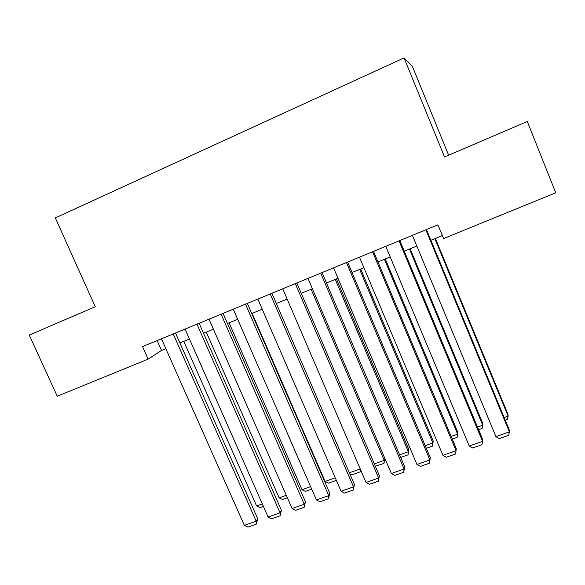 <?xml version="1.0" encoding="UTF-8"?>
<svg xmlns="http://www.w3.org/2000/svg" width="585" height="585" viewBox="0 0 585 585"><rect width="100%" height="100%" fill="white"/><g stroke="black" fill="none" stroke-linecap="round" stroke-linejoin="round"><path stroke-width="0.88" d="M448.644 155.215L412.337 66.259L404.059 57.915L55.326 217.912L95.267 306.745L29.25 335.051L57.242 396.221L148.137 359.131L161.526 350.437L165.833 348.682M404.059 57.915L444.534 156.977L527.297 121.483L555.75 192.787L443.576 238.563L437.924 224.837L142.535 346.591L148.137 359.131M179.887 342.927L189.467 339.015M203.529 333.26L213.408 329.223M227.477 323.468L237.671 319.3M251.733 313.545L262.248 309.246M276.317 303.491L287.155 299.059M301.224 293.304L312.39 288.741M326.467 282.986L337.976 278.277M352.046 272.522L363.899 267.674M377.968 261.919L390.188 256.925M404.25 251.17L416.834 246.029M430.889 240.274L442.348 235.587M157.138 340.572L161.526 350.437M425.865 229.81L509.396 431.869L509.228 429.807L426.465 229.561M412.403 235.36L495.926 436.622L509.396 431.869L508.701 435.291L499.29 438.611L495.926 436.622M434.845 238.658L508.116 416.132L507.97 414.282L435.379 238.439M504.16 417.544L508.116 416.132L507.466 419.416L505.264 420.205M399.036 240.866L482.545 441.346L482.566 439.225L399.826 240.545M385.764 246.336L469.25 446.033L482.545 441.346L481.93 444.717L472.643 447.986L469.25 446.033M372.572 251.777L456.044 450.691L456.249 448.527L373.544 251.374M359.483 257.173L442.933 455.32L456.044 450.691L455.518 454.018L446.355 457.243L442.933 455.32M346.474 262.533L429.902 459.92L430.289 457.704L347.622 262.058M333.552 267.857L416.959 464.483L429.902 459.92L429.456 463.196L420.41 466.377L416.959 464.483M430.289 457.704L429.456 463.196M320.719 273.151L404.103 469.024L404.666 466.757L322.05 272.603M307.973 278.401L391.328 473.528L404.103 469.024L403.73 472.249L394.809 475.393L391.328 473.528M404.666 466.757L403.73 472.249M409.456 249.042L482.713 425.2L482.727 423.306L410.158 248.757M477.499 427.065L482.713 425.2L482.135 428.439L478.596 429.697M384.396 259.287L457.624 434.158L457.806 432.213L385.266 258.936M451.189 436.454L457.624 434.158L457.119 437.346L452.285 439.072M359.658 269.407L432.856 442.999L433.2 441.002L360.689 268.983M425.222 445.719L432.856 442.999L432.417 446.143L426.326 448.315M433.2 441.002L432.417 446.143M335.242 279.396L408.388 451.73L408.893 449.69L336.426 278.913M399.606 454.867L408.388 451.73L408.03 454.83L400.703 457.441M408.893 449.69L408.03 454.83M295.315 283.623L378.641 478.003L379.372 475.693L296.807 283.001M282.738 288.8L366.034 482.457L378.641 478.003L378.349 481.184L369.537 484.285L366.034 482.457M379.372 475.693L378.349 481.184M311.125 289.261L384.235 460.351L384.857 458.384M374.312 463.89L384.235 460.351L383.943 463.415L375.329 466.252M384.872 458.413L383.943 463.415M270.248 293.955L353.508 486.874L354.408 484.512L271.908 293.268M257.839 299.067L341.07 491.261L353.508 486.874L353.289 490.011L344.602 493.067L341.07 491.261M354.408 484.512L353.289 490.011M349.355 472.797L360.214 468.921M360.652 469.945L360.148 471.883L351.892 474.83L349.75 473.704M360.345 469.236L360.148 471.883M245.51 304.149L328.711 495.627L329.772 493.221L247.331 303.396M233.261 309.194L316.426 499.956L328.711 495.627L328.558 498.712L319.98 501.74L316.426 499.956M329.772 493.221L328.558 498.712M335.249 477.828L325.136 481.44L252.157 313.377M336.346 480.365L328.492 483.159L325.136 481.44M221.093 314.211L304.222 504.263L305.443 501.82L223.075 313.399M209.013 319.191L292.098 508.541L304.222 504.263L304.149 507.312L295.674 510.296L292.098 508.541M305.443 501.82L304.149 507.312M310.613 486.625L301.999 489.696L229.079 322.81M311.71 489.14L305.377 491.393L301.999 489.696M196.999 324.141L280.054 512.796L281.422 510.31L199.127 323.264M185.072 329.062L268.084 517.016L280.054 512.796L280.039 515.794L271.681 518.741L268.084 517.016M281.422 510.31L280.039 515.794M286.292 495.305L279.147 497.857L206.286 332.134M287.389 497.798L282.54 499.524L279.147 497.857M173.218 333.947L256.186 521.213L257.707 518.69L175.493 333.011M161.445 338.803L244.369 525.381L256.186 521.213L256.245 524.175L247.989 527.085L244.369 525.381M257.707 518.69L256.245 524.175M262.277 503.875L256.566 505.915L183.77 341.34M263.374 506.354L259.981 507.561L256.566 505.915"/></g></svg>
